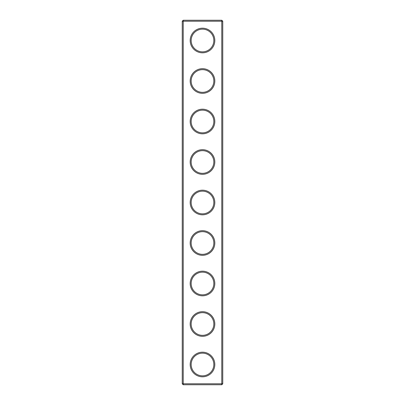 <?xml version="1.0" encoding="UTF-8"?>
<svg xmlns="http://www.w3.org/2000/svg" width="405" height="405" viewBox="0 0 405 405"><rect width="100%" height="100%" fill="white"/><g stroke="black" fill="none" stroke-linecap="round" stroke-linejoin="round"><path stroke-width="0.61" d="M221.778 384.75L222.75 383.778L222.75 21.222L182.25 21.222L182.25 383.778L183.222 384.75L221.778 384.75L221.778 20.25L183.222 20.25L183.222 384.75M182.25 383.778L222.75 383.778M182.25 21.222L183.222 20.25M214.812 40.5A12.312 12.312 0 0 1 196.344 51.162A12.312 12.312 0 0 1 196.344 29.838A12.312 12.312 0 0 1 214.812 40.5M214.812 81A12.312 12.312 0 0 1 196.344 91.662A12.312 12.312 0 0 1 196.344 70.338A12.312 12.312 0 0 1 214.812 81M214.812 121.5A12.312 12.312 0 0 1 196.344 132.162A12.312 12.312 0 0 1 196.344 110.838A12.312 12.312 0 0 1 214.812 121.5M214.812 162A12.312 12.312 0 0 1 196.344 172.662A12.312 12.312 0 0 1 196.344 151.338A12.312 12.312 0 0 1 214.812 162M214.812 202.5A12.312 12.312 0 0 1 196.344 213.162A12.312 12.312 0 0 1 196.344 191.838A12.312 12.312 0 0 1 214.812 202.5M214.812 243A12.312 12.312 0 0 1 196.344 253.662A12.312 12.312 0 0 1 196.344 232.338A12.312 12.312 0 0 1 214.812 243M214.812 283.5A12.312 12.312 0 0 1 196.344 294.162A12.312 12.312 0 0 1 196.344 272.838A12.312 12.312 0 0 1 214.812 283.5M214.812 324A12.312 12.312 0 0 1 196.344 334.662A12.312 12.312 0 0 1 196.344 313.338A12.312 12.312 0 0 1 214.812 324M214.812 364.5A12.312 12.312 0 0 1 196.344 375.162A12.312 12.312 0 0 1 196.344 353.838A12.312 12.312 0 0 1 214.812 364.5M213.84 40.5A11.34 11.34 0 0 1 196.83 50.321A11.34 11.34 0 0 1 196.83 30.679A11.34 11.34 0 0 1 213.84 40.5M213.84 81A11.34 11.34 0 0 1 196.83 90.821A11.34 11.34 0 0 1 196.83 71.179A11.34 11.34 0 0 1 213.84 81M213.84 121.5A11.34 11.34 0 0 1 196.83 131.321A11.34 11.34 0 0 1 196.83 111.679A11.34 11.34 0 0 1 213.84 121.5M213.84 162A11.34 11.34 0 0 1 196.83 171.821A11.34 11.34 0 0 1 196.83 152.179A11.34 11.34 0 0 1 213.84 162M213.84 202.5A11.34 11.34 0 0 1 196.83 212.321A11.34 11.34 0 0 1 196.83 192.679A11.34 11.34 0 0 1 213.84 202.5M213.84 243A11.34 11.34 0 0 1 196.83 252.821A11.34 11.34 0 0 1 196.83 233.179A11.34 11.34 0 0 1 213.84 243M213.84 283.5A11.34 11.34 0 0 1 196.83 293.321A11.34 11.34 0 0 1 196.83 273.679A11.34 11.34 0 0 1 213.84 283.5M213.84 324A11.34 11.34 0 0 1 196.83 333.821A11.34 11.34 0 0 1 196.83 314.179A11.34 11.34 0 0 1 213.84 324M213.84 364.5A11.34 11.34 0 0 1 196.83 374.321A11.34 11.34 0 0 1 196.83 354.679A11.34 11.34 0 0 1 213.84 364.5M222.75 21.222L221.778 20.25"/></g></svg>
